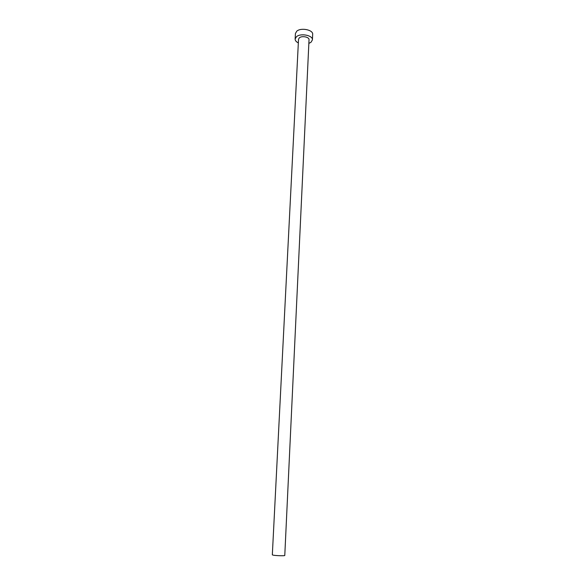 <?xml version="1.0" encoding="UTF-8"?>
<svg xmlns="http://www.w3.org/2000/svg" width="585" height="585" viewBox="0 0 585 585"><rect width="100%" height="100%" fill="white"/><g stroke="black" fill="none" stroke-linecap="round" stroke-linejoin="round"><path stroke-width="0.88" d="M284.778 555.465C285.07 555.977 276.032 555.735 273.195 555.158L272.325 554.858L298.525 39.232L299.337 37.82C301.875 35.502 309.414 37.016 309.026 39.743L284.778 555.465M308.851 43.414L311.008 42.266L312.419 39.875C313.077 35.378 300.61 32.884 296.456 36.723L295.132 39.034C295.125 40.555 296.193 41.842 298.335 42.902M312.419 39.875L312.675 34.383C313.326 29.835 300.887 27.327 296.741 31.21L295.418 33.542L295.132 39.034"/></g></svg>

